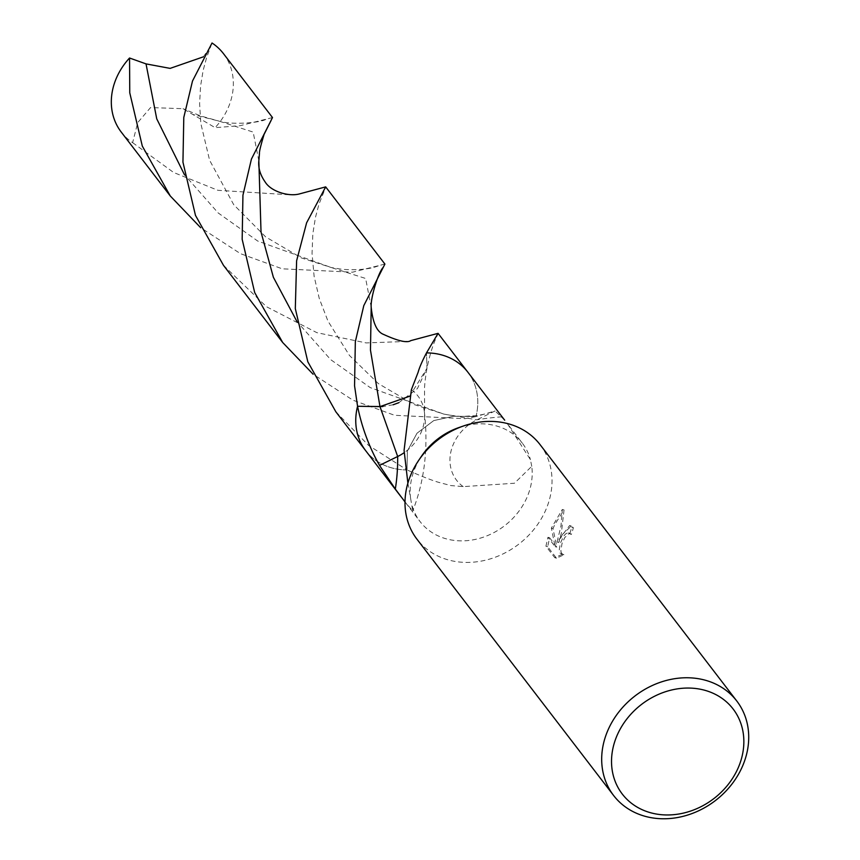 <?xml version="1.0" encoding="UTF-8"?>
<svg xmlns="http://www.w3.org/2000/svg" width="860" height="860" viewBox="0 0 860 860"><rect width="100%" height="100%" fill="white"/><g stroke="black" fill="none" stroke-linecap="round" stroke-linejoin="round"><path stroke-width="0.64" stroke-dasharray="4.3 3.22" d="M540.091 444.652A77.615 65.962 -37.5 0 1 544.982 511.721A77.615 65.962 -37.5 0 1 483.524 560.645A77.615 65.962 -37.5 0 1 416.928 539.155M407.887 483.127L410.607 498.37A64.425 54.75 -37.5 0 1 416.014 465.894A64.425 54.75 -37.5 0 1 421.518 456.198M410.607 498.37L412.757 510.883L405.006 501.928M463.196 486.631A42.946 36.507 -37.5 0 1 457.112 437.224A42.946 36.507 -37.5 0 1 476.902 419.841L495.07 410.962L475.967 416.573L453.553 416.229L433.752 420.594L417.025 433.214L407.35 451.07L407.038 469.947C422.926 476.913 433.977 481.181 440.191 482.75L450.866 485.567L463.196 486.631L514.42 483.245L531.76 466.324A64.425 54.75 -37.5 0 1 526.352 498.8A64.425 54.75 -37.5 0 1 475.344 539.403A64.425 54.75 -37.5 0 1 420.067 521.568A64.425 54.75 -37.5 0 1 411.94 505.035M562.408 534.436L558.721 542.52L561.354 533.06L564.042 509.958L554.786 524.503L553.012 528.599L556.796 547.121L549.637 537.79L547.659 546.691L556.495 558.204L563.999 554.743L561.752 553.625L560.849 551.142L562.01 543.552L564.784 537.532L569.417 533.329L571.416 534.383A77.615 65.962 142.5 0 0 573.362 527.674L571.287 526.083L562.408 534.436M406.898 469.882L407.038 469.947A64.425 54.75 -37.5 0 1 365.65 450.64L365.425 450.339M562.322 554.238L554.764 557.688L545.928 546.175L547.949 537.285L555.108 546.627L551.346 528.104L562.322 509.453L560.978 525.987L557.043 542.015L569.6 525.578L571.663 527.169A75.68 64.317 -37.5 0 1 569.739 533.877L568.438 532.899L566.127 533.479L564.031 535.673L560.344 543.058L559.161 550.636L560.064 553.12L563.999 554.743M569.739 533.877L571.416 534.383M545.928 546.175L547.659 546.691M554.764 557.688L556.495 558.204M571.663 527.169L573.362 527.674M557.043 542.015L558.721 542.52M547.949 537.285L549.637 537.79M555.108 546.627L556.796 547.121M551.346 528.104L553.012 528.599M562.322 509.453L564.042 509.958M411.381 389.698A42.946 36.507 -37.5 0 1 424.41 412.209A42.946 36.507 -37.5 0 1 424.603 417.799A42.946 36.507 -37.5 0 1 417.465 439.105A42.946 36.507 -37.5 0 1 404.232 452.639M409.543 396.267L426.969 368.306L426.506 352.901L426.969 368.306L417.412 388.569L398.857 402.673M426.506 352.901A64.425 54.75 -37.5 0 1 467.883 372.208A64.425 54.75 -37.5 0 1 475.967 416.573L475.913 416.595M531.76 466.324L530.427 459.659L507.239 423.496L522.299 443.137A64.425 54.75 -37.5 0 1 530.427 459.659M504.702 420.196L495.07 410.962M458.778 427.603A64.425 54.75 -37.5 0 1 522.299 443.137M272.502 117.562L240.101 125.71L215.107 127.656L183.029 108.693L150.554 107.564L137.729 122.593L132.623 142.663A64.425 54.75 -37.5 0 1 121.217 132.042M223.439 53.61A64.425 54.75 -37.5 0 1 227.502 109.284A64.425 54.75 -37.5 0 1 215.107 127.656M365.661 450.64A64.425 54.75 -37.5 0 0 407.038 469.947L407.339 451.102L417.003 433.236L433.73 420.604L453.553 416.229L475.967 416.573L464.894 418.691L394.579 415.283L352.89 400.158L313.104 374.218M223.46 265.31L266.417 306.687L316.867 332.669L366.166 342.914L405.651 341.485L410.757 340.635M335.841 411.779L368.521 445.362L406.963 469.915M384.904 264.074L352.503 272.201L282.188 268.804L240.499 253.678L200.692 227.717M132.623 142.663L173.623 172.484L217.892 190.307L293.281 195.026L299.28 193.962M393.16 404.77L382.818 406.565M203.347 56.846L210.926 45.989L212.033 43M467.646 371.907L467.883 372.208A64.425 54.75 -37.5 0 1 475.967 416.573M501.885 416.788A279.93 60.544 10.2 0 0 476.902 419.841L443.771 414.079L370.208 387.591L330.659 359.62L297.012 321.661M258.839 160.852L253.162 132.085L218.999 121.109L193.07 114.531M371.197 307.31L365.64 278.479L331.401 267.578L257.731 241.058L218.139 212.925L184.545 174.859M401.05 496.768L420.067 521.568M570.115 533.404L568.438 532.899M571.287 526.073L569.6 525.567M563.16 554.614L561.472 554.12M491.608 411.951C491.382 412.327 484.599 414.434 476.601 415.573L463.26 416.38C458.885 416.466 452.392 415.702 443.781 414.079L414.058 404.533L378.357 383.592L349.504 355.513L327.95 321.081L319.286 298.538L314.104 276.243L312.051 253.431L312.846 233.748L315.469 217.322L318.995 204.11L325.531 187.684M424.593 417.799L424.539 390.44C424.378 386.226 425.184 378.841 426.969 368.306L426.979 368.263C429.935 353.836 433.59 342.495 437.923 334.228M424.41 412.209C428.43 447.802 424.55 480.697 412.757 510.883M265.804 119.4C259.967 122.926 230.931 125.108 218.999 121.109L200.67 115.96L183.029 108.693M378.271 265.869C370.208 269.148 358.298 270.32 342.538 269.384L331.412 267.578L301.419 257.925L265.654 236.898L233.705 204.68L209.614 160.272L200.821 123.453L199.606 103.802L200.573 86.097L203.111 70.595L206.594 57.631L210.926 45.989"/><path stroke-width="1.29" d="M613.621 795.511L416.928 539.155A77.615 65.962 -37.5 0 1 412.048 472.086A77.615 65.962 -37.5 0 1 418.669 460.39A77.615 65.962 -37.5 0 1 463.572 425.947A77.615 65.962 -37.5 0 1 540.091 444.652L736.784 701.018A77.615 65.962 -37.5 0 1 741.675 768.087A77.615 65.962 -37.5 0 1 680.217 817A77.615 65.962 -37.5 0 1 613.621 795.511A77.615 65.962 -37.5 0 1 608.729 728.442A77.615 65.962 -37.5 0 1 670.198 679.529A77.615 65.962 -37.5 0 1 736.784 701.018M737.514 769.345A69.853 59.372 -37.5 0 1 649.429 812.41A69.853 59.372 -37.5 0 1 617.867 733.666A69.853 59.372 -37.5 0 1 705.963 690.612A69.853 59.372 -37.5 0 1 737.514 769.345M426.538 352.837L426.506 352.901C422.217 361.06 419.411 367.542 418.089 372.358L411.381 389.698L404.082 450.35L407.887 483.127M405.006 501.928L395.32 489.05L379.496 465.378C369.144 447.05 361.834 427.356 357.566 406.275L379.991 406.619L409.543 396.267M382.818 406.565L357.566 406.275A64.425 54.75 -37.5 0 0 365.661 450.64A64.425 54.75 -37.5 0 1 357.566 406.275L357.545 406.156M404.232 452.639A42.946 36.507 -37.5 0 1 397.675 456.499L379.496 465.378M426.506 352.901A64.425 54.75 -37.5 0 1 467.883 372.208L504.702 420.196M418.669 460.39L421.518 456.198A64.425 54.75 -37.5 0 1 458.778 427.603L463.572 425.947M212.033 43A64.425 54.75 -37.5 0 1 223.439 53.61L272.502 117.562L251.432 159.068L242.939 195.198L242.165 239.306L254.689 292.55L282.682 342.495L223.46 265.31L195.467 215.365L182.944 162.121L183.793 117.444L192.5 81.023L212.033 43M313.104 374.218L282.682 342.495M200.692 227.717L170.28 195.994L121.217 132.042A64.425 54.75 -37.5 0 1 117.164 76.379A64.425 54.75 -37.5 0 1 129.548 58.007L146.028 63.887L170.129 68.381L203.347 56.846M170.28 195.994L142.298 146.071L129.763 92.805L129.548 58.007M297.012 321.661L273.373 277.264L261.031 232.06L258.839 160.874C258.129 167.883 260.214 174.892 265.106 181.89C270.932 191.608 288.788 196.8 299.28 193.962L325.682 186.878L306.612 222.804L296.614 260.774L295.313 308.579L307.826 361.802L335.841 411.779L365.425 450.339M357.556 406.2L354.556 385.796L355.331 341.7L363.801 305.601L384.904 264.074L325.682 186.878M398.857 402.673L393.16 404.77M395.32 489.05A279.93 191.64 -135.3 0 0 397.675 456.499L379.969 406.565L370.466 350.095L371.197 307.332C372.821 322.833 376.927 331.863 383.495 334.389C398.083 341.065 407.167 343.151 410.757 340.635L438.062 333.347L426.517 352.869M258.839 160.874L259.473 153.37C259.204 151.779 260.752 145.437 264.117 134.321L271.029 120.604M383.399 267.127C378.207 272.287 370.252 298.807 371.197 307.332L371.197 307.31M184.545 174.859L156.735 118.831L146.028 63.887M365.65 450.64L401.05 496.768M467.646 371.907L438.062 333.347"/></g></svg>
